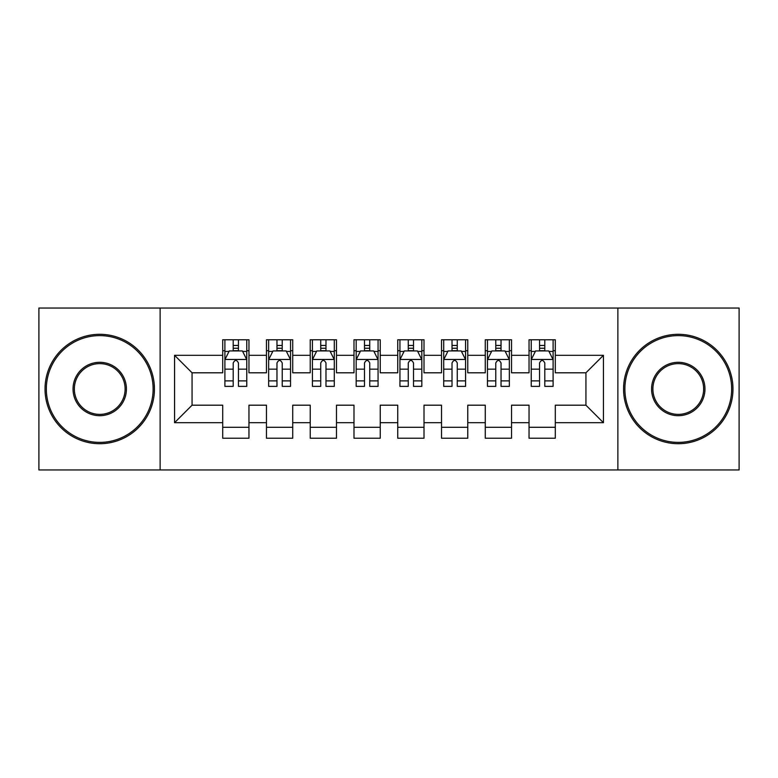 <?xml version="1.0" encoding="UTF-8"?>
<svg xmlns="http://www.w3.org/2000/svg" width="778" height="778" viewBox="0 0 778 778"><rect width="100%" height="100%" fill="white"/><g stroke="black" fill="none" stroke-linecap="round" stroke-linejoin="round"><path stroke-width="1.17" d="M617.878 469.961L739.1 469.961L739.1 308.039L617.878 308.039L617.878 469.961L160.122 469.961L160.122 308.039L38.9 308.039L38.9 469.961L160.122 469.961M617.878 308.039L160.122 308.039M174.564 422.697L174.564 355.303L222.703 355.303L222.703 372.808L192.069 372.808L192.069 405.192L174.564 422.697L222.703 422.697L222.703 438.238L248.96 438.238L248.96 422.697L266.465 422.697L266.465 438.228L292.723 438.228L292.723 422.697L310.228 422.697L310.228 438.228L336.485 438.228L336.485 422.697L353.99 422.697L353.99 438.228L380.248 438.228L380.248 422.697L397.752 422.697L397.752 438.228L424.01 438.228L424.01 422.697L441.515 422.697L441.515 438.228L467.773 438.228L467.773 422.697L485.278 422.697L485.278 438.228L511.535 438.228L511.535 422.697L529.04 422.697L529.04 438.228L555.298 438.228L555.298 405.192L585.931 405.192L585.931 372.808L555.298 372.808L555.298 355.303L603.436 355.303L603.436 422.697L555.298 422.697M555.298 355.303L555.298 339.772L529.04 339.772L529.04 355.303L511.535 355.303L511.535 339.772L485.278 339.772L485.278 355.303L467.773 355.303L467.773 339.772L441.515 339.772L441.515 355.303L424.01 355.303L424.01 339.772L397.752 339.772L397.752 355.303L380.248 355.303L380.248 339.772L353.99 339.772L353.99 355.303L336.485 355.303L336.485 339.772L310.228 339.772L310.228 355.303L292.723 355.303L292.723 339.772L266.465 339.772L266.465 355.303L248.96 355.303L248.96 339.772L222.703 339.772L222.703 355.303M511.535 422.697L511.535 405.192L529.04 405.192L529.04 422.697M603.436 355.303L585.931 372.808M467.773 422.697L467.773 405.192L485.278 405.192L485.278 422.697M529.04 355.303L529.04 372.808L511.535 372.808L511.535 355.303M424.01 422.697L424.01 405.192L441.515 405.192L441.515 422.697M485.278 355.303L485.278 372.808L467.773 372.808L467.773 355.303M380.248 422.697L380.248 405.192L397.752 405.192L397.752 422.697M441.515 355.303L441.515 372.808L424.01 372.808L424.01 355.303M336.485 422.697L336.485 405.192L353.99 405.192L353.99 422.697M397.752 355.303L397.752 372.808L380.248 372.808L380.248 355.303M292.723 422.697L292.723 405.192L310.228 405.192L310.228 422.697M353.99 355.303L353.99 372.808L336.485 372.808L336.485 355.303M248.96 422.697L248.96 405.192L266.465 405.192L266.465 422.697M310.228 355.303L310.228 372.808L292.723 372.808L292.723 355.303M192.069 405.192L222.703 405.192L222.703 422.697M266.465 355.303L266.465 372.808L248.96 372.808L248.96 355.303M529.04 350.703L531.228 350.703M553.109 350.703L555.298 350.703M485.278 350.703L487.466 350.703M509.347 350.703L511.535 350.703M441.515 350.703L443.703 350.703M465.584 350.703L467.773 350.703M397.752 350.703L399.941 350.703M421.822 350.703L424.01 350.703M353.99 350.703L356.178 350.703M378.059 350.703L380.248 350.703M310.228 350.703L312.416 350.703M334.297 350.703L336.485 350.703M266.465 350.713L268.653 350.713M290.534 350.713L292.723 350.713M222.703 350.713L224.891 350.713M246.772 350.713L248.96 350.713M222.703 427.297L248.96 427.297M266.465 427.297L292.723 427.297M310.228 427.297L336.485 427.297M353.99 427.297L380.248 427.297M397.752 427.297L424.01 427.297M441.515 427.297L467.773 427.297M485.278 427.297L511.535 427.297M529.04 427.287L555.298 427.287M174.564 355.303L192.069 372.808M585.931 405.192L603.436 422.697M238.457 345.461L233.206 345.461M246.772 380.889L238.457 380.889L238.457 386.374L246.772 386.374L246.772 359.679L242.396 350.927L229.267 350.927L224.891 359.679L224.891 386.374L233.206 386.374L233.206 380.889L224.891 380.889M224.891 359.679L224.891 339.772M246.772 359.679L246.772 339.772M233.206 350.927L233.206 339.772M238.457 339.772L238.457 350.927M238.457 380.889L238.457 362.966C236.707 359.592 234.956 359.592 233.206 362.966L233.206 380.889M238.457 350.713L233.206 350.713M282.219 345.461L276.968 345.461M290.534 380.889L282.219 380.889L282.219 386.374L290.534 386.374L290.534 359.679L286.158 350.927L273.029 350.927L268.653 359.679L268.653 386.374L276.968 386.374L276.968 380.889L268.653 380.889M268.653 359.679L268.653 339.772M290.534 359.679L290.534 339.772M276.968 350.927L276.968 339.772M282.219 339.772L282.219 350.927M282.219 380.889L282.219 362.966C280.469 359.592 278.719 359.592 276.968 362.966L276.968 380.889M282.219 350.713L276.968 350.713M325.982 345.461L320.731 345.461M334.297 380.889L325.982 380.889L325.982 386.374L334.297 386.374L334.297 359.679L329.921 350.927L316.792 350.927L312.416 359.679L312.416 386.374L320.731 386.374L320.731 380.889L312.416 380.889M312.416 359.679L312.416 339.772M334.297 359.679L334.297 339.772M320.731 350.927L320.731 339.772M325.982 339.772L325.982 350.927M325.982 380.889L325.982 362.966C324.231 359.592 322.481 359.592 320.731 362.966L320.731 380.889M325.982 350.713L320.731 350.713M99.73 442.39A53.39 53.39 0 0 0 153.12 389A53.39 53.39 0 0 0 99.73 335.61A53.39 53.39 0 0 0 46.34 389A53.39 53.39 0 0 0 99.73 442.39M99.73 334.297A54.703 54.703 0 0 1 154.433 389A54.703 54.703 0 0 1 99.73 443.703A54.703 54.703 0 0 1 45.027 389A54.703 54.703 0 0 1 99.73 334.297M99.73 415.695A26.695 26.695 0 0 1 73.035 389A26.695 26.695 0 0 1 99.73 362.305A26.695 26.695 0 0 1 126.425 389A26.695 26.695 0 0 1 99.73 415.695M99.73 363.618A25.382 25.382 0 0 0 74.348 389A25.382 25.382 0 0 0 99.73 414.382A25.382 25.382 0 0 0 125.112 389A25.382 25.382 0 0 0 99.73 363.618M678.27 442.39A53.39 53.39 0 0 0 731.66 389A53.39 53.39 0 0 0 678.27 335.61A53.39 53.39 0 0 0 624.88 389A53.39 53.39 0 0 0 678.27 442.39M678.27 334.297A54.703 54.703 0 0 1 732.973 389A54.703 54.703 0 0 1 678.27 443.703A54.703 54.703 0 0 1 623.567 389A54.703 54.703 0 0 1 678.27 334.297M678.27 415.695A26.695 26.695 0 0 1 651.575 389A26.695 26.695 0 0 1 678.27 362.305A26.695 26.695 0 0 1 704.965 389A26.695 26.695 0 0 1 678.27 415.695M678.27 363.618A25.382 25.382 0 0 0 652.888 389A25.382 25.382 0 0 0 678.27 414.382A25.382 25.382 0 0 0 703.652 389A25.382 25.382 0 0 0 678.27 363.618M369.745 345.461L364.493 345.461M378.059 380.889L369.745 380.889L369.745 386.374L378.059 386.374L378.059 359.679L373.683 350.927L360.554 350.927L356.178 359.679L356.178 386.374L364.493 386.374L364.493 380.889L356.178 380.889M356.178 359.679L356.178 339.772M378.059 359.679L378.059 339.772M364.493 350.927L364.493 339.772M369.745 339.772L369.745 350.927M369.745 380.889L369.745 362.966C367.994 359.592 366.244 359.592 364.493 362.966L364.493 380.889M369.745 350.713L364.493 350.713M413.507 345.461L408.256 345.461M421.822 380.889L413.507 380.889L413.507 386.374L421.822 386.374L421.822 359.679L417.446 350.927L404.317 350.927L399.941 359.679L399.941 386.374L408.256 386.374L408.256 380.889L399.941 380.889M399.941 359.679L399.941 339.772M421.822 359.679L421.822 339.772M408.256 350.927L408.256 339.772M413.507 339.772L413.507 350.927M413.507 380.889L413.507 362.966C411.757 359.592 410.006 359.592 408.256 362.966L408.256 380.889M413.507 350.713L408.256 350.713M457.269 345.461L452.018 345.461M465.584 380.889L457.269 380.889L457.269 386.374L465.584 386.374L465.584 359.679L461.208 350.927L448.079 350.927L443.703 359.679L443.703 386.374L452.018 386.374L452.018 380.889L443.703 380.889M443.703 359.679L443.703 339.772M465.584 359.679L465.584 339.772M452.018 350.927L452.018 339.772M457.269 339.772L457.269 350.927M457.269 380.889L457.269 362.966C455.519 359.592 453.769 359.592 452.018 362.966L452.018 380.889M457.269 350.713L452.018 350.713M501.032 345.461L495.781 345.461M509.347 380.889L501.032 380.889L501.032 386.374L509.347 386.374L509.347 359.679L504.971 350.927L491.842 350.927L487.466 359.679L487.466 386.374L495.781 386.374L495.781 380.889L487.466 380.889M487.466 359.679L487.466 339.772M509.347 359.679L509.347 339.772M495.781 350.927L495.781 339.772M501.032 339.772L501.032 350.927M501.032 380.889L501.032 362.966C499.281 359.592 497.531 359.592 495.781 362.966L495.781 380.889M501.032 350.713L495.781 350.713M544.795 345.461L539.543 345.461M553.109 380.889L544.795 380.889L544.795 386.374L553.109 386.374L553.109 359.679L548.733 350.927L535.604 350.927L531.228 359.679L531.228 386.374L539.543 386.374L539.543 380.889L531.228 380.889M531.228 359.679L531.228 339.772M553.109 359.679L553.109 339.772M539.543 350.927L539.543 339.772M544.795 339.772L544.795 350.927M544.795 380.889L544.795 362.966C543.044 359.592 541.293 359.592 539.543 362.966L539.543 380.889M544.795 350.713L539.543 350.713M246.665 359.465L224.998 359.465M224.891 351.452L229.004 351.452M242.658 351.452L246.772 351.452M233.206 369.161L224.891 369.161M246.772 369.161L238.457 369.161M238.457 348.243L233.206 348.243M290.427 359.465L268.76 359.465M268.653 351.452L272.767 351.452M286.421 351.452L290.534 351.452M276.968 369.161L268.653 369.161M290.534 369.161L282.219 369.161M282.219 348.243L276.968 348.243M334.19 359.465L312.523 359.465M312.416 351.452L316.529 351.452M330.183 351.452L334.297 351.452M320.731 369.161L312.416 369.161M334.297 369.161L325.982 369.161M325.982 348.243L320.731 348.243M377.952 359.465L356.285 359.465M356.178 351.452L360.292 351.452M373.946 351.452L378.059 351.452M364.493 369.161L356.178 369.161M378.059 369.161L369.745 369.161M369.745 348.243L364.493 348.243M421.715 359.465L400.048 359.465M399.941 351.452L404.054 351.452M417.708 351.452L421.822 351.452M408.256 369.161L399.941 369.161M421.822 369.161L413.507 369.161M413.507 348.243L408.256 348.243M465.477 359.465L443.81 359.465M443.703 351.452L447.817 351.452M461.471 351.452L465.584 351.452M452.018 369.161L443.703 369.161M465.584 369.161L457.269 369.161M457.269 348.243L452.018 348.243M509.24 359.465L487.573 359.465M487.466 351.452L491.579 351.452M505.233 351.452L509.347 351.452M495.781 369.161L487.466 369.161M509.347 369.161L501.032 369.161M501.032 348.243L495.781 348.243M553.002 359.465L531.335 359.465M531.228 351.452L535.342 351.452M548.996 351.452L553.109 351.452M539.543 369.161L531.228 369.161M553.109 369.161L544.795 369.161M544.795 348.243L539.543 348.243"/></g></svg>
